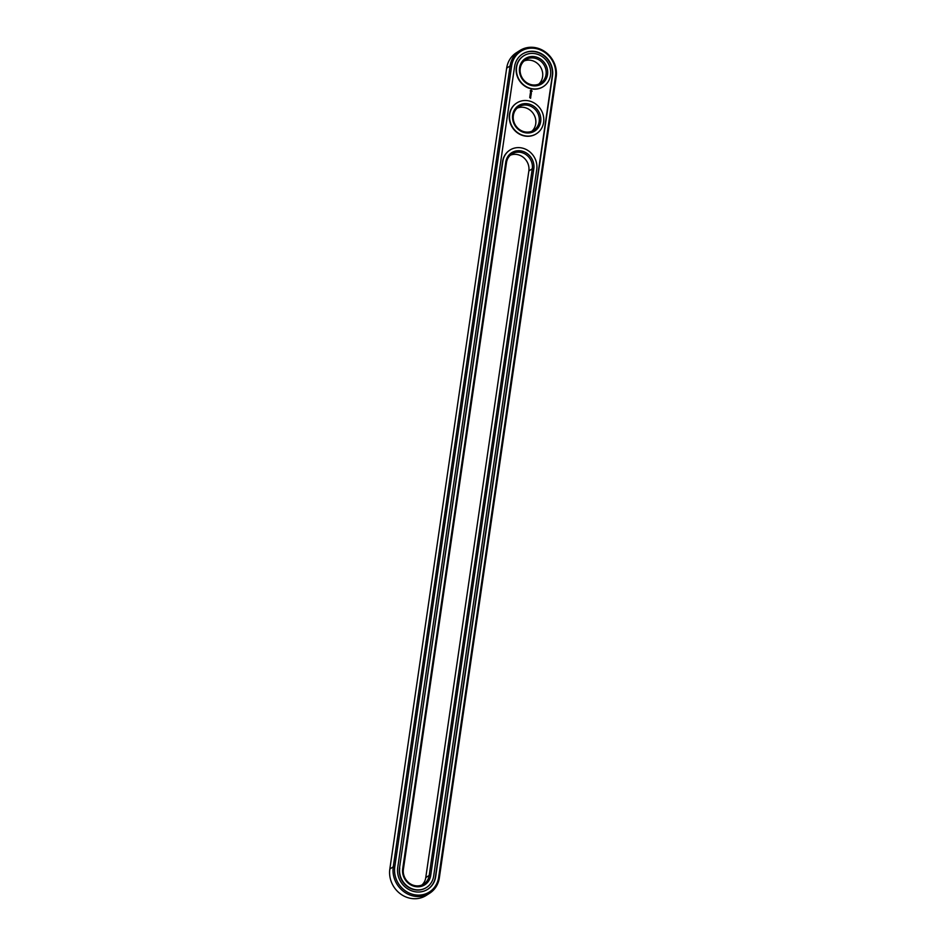 <?xml version="1.0" encoding="UTF-8"?>
<svg xmlns="http://www.w3.org/2000/svg" width="946" height="946" viewBox="0 0 946 946"><rect width="100%" height="100%" fill="white"/><g stroke="black" fill="none" stroke-linecap="round" stroke-linejoin="round"><path stroke-width="1.42" d="M519.803 50.552L516.374 52.74A24.797 22.645 57.5 0 0 506.666 68.136L389.835 869.031A24.797 22.645 57.5 0 0 400.596 893.994A24.797 22.645 57.5 0 0 426.197 895.448L429.626 893.261A24.797 22.645 57.5 0 0 439.334 877.864L556.165 76.969A24.797 22.645 57.5 0 0 545.404 52.006A24.797 22.645 57.5 0 0 519.803 50.552A24.797 22.645 57.5 0 0 510.107 65.936L393.264 866.832A24.797 22.645 57.5 0 0 404.037 891.806A24.797 22.645 57.5 0 0 429.626 893.261M394.778 866.843A23.603 21.557 57.5 0 0 413.437 894.514A23.603 21.557 57.5 0 0 438.637 877.344L555.479 76.449A23.603 21.557 57.5 0 0 536.82 48.766A23.603 21.557 57.5 0 0 511.62 65.948L394.778 866.843L393.264 866.832L389.835 869.031M421.951 885.007A13.883 12.688 57.5 0 0 425.759 877.628L528.849 170.954A13.883 12.688 57.5 0 0 523.694 157.663A13.883 12.688 57.5 0 0 510.308 155.215M531.912 131.222A13.883 12.688 57.5 0 0 535.247 117.682A13.883 12.688 57.5 0 0 524.758 107.572A13.883 12.688 57.5 0 0 517.178 108.104M538.782 84.111A13.883 12.688 57.5 0 0 542.117 70.572A13.883 12.688 57.5 0 0 531.628 60.461A13.883 12.688 57.5 0 0 524.049 60.993M397.722 867.553A20.434 18.66 57.5 0 0 406.603 888.117A20.434 18.66 57.5 0 0 427.687 889.323A20.434 18.66 57.5 0 0 435.692 876.635L552.523 75.739A20.434 18.66 57.5 0 0 543.654 55.164A20.434 18.66 57.5 0 0 522.559 53.969A20.434 18.66 57.5 0 0 514.565 66.658L397.722 867.553M533.804 168.778A15.077 13.776 57.5 0 0 521.885 151.1A15.077 13.776 57.5 0 0 505.791 162.062L402.7 868.735A15.077 13.776 57.5 0 0 414.62 886.414A15.077 13.776 57.5 0 0 430.714 875.44L533.804 168.778L532.291 168.766A13.883 12.688 57.5 0 0 526.26 154.789A13.883 12.688 57.5 0 0 511.928 153.973A13.883 12.688 57.5 0 0 506.488 162.594L403.398 869.268A13.883 12.688 57.5 0 0 409.429 883.245A13.883 12.688 57.5 0 0 423.761 884.061A13.883 12.688 57.5 0 0 429.2 875.44L532.291 168.766L528.849 170.954M528.187 105.373A13.883 12.688 57.5 0 0 518.798 106.863A13.883 12.688 57.5 0 0 515.57 125.392A13.883 12.688 57.5 0 0 533.733 130.276A13.883 12.688 57.5 0 0 538.96 116.559A13.883 12.688 57.5 0 0 528.187 105.373M535.058 58.262A13.883 12.688 57.5 0 0 525.669 59.752A13.883 12.688 57.5 0 0 522.44 78.282A13.883 12.688 57.5 0 0 540.604 83.165A13.883 12.688 57.5 0 0 545.83 69.448A13.883 12.688 57.5 0 0 535.058 58.262M427.557 889.406A20.434 18.66 57.5 0 0 435.42 876.812L552.251 75.917A20.434 18.66 57.5 0 0 543.453 55.388A20.434 18.66 57.5 0 0 522.429 54.064M528.767 103.989A15.077 13.776 57.5 0 0 513.501 122.566A15.077 13.776 57.5 0 0 537.754 128.372A15.077 13.776 57.5 0 0 528.767 103.989M535.637 56.878A15.077 13.776 57.5 0 0 520.371 75.455A15.077 13.776 57.5 0 0 544.624 81.261A15.077 13.776 57.5 0 0 535.637 56.878M509.859 150.118A18.246 16.673 57.5 0 0 509.717 150.213A18.246 16.673 57.5 0 0 502.574 161.53L399.484 868.203A18.246 16.673 57.5 0 0 407.407 886.579A18.246 16.673 57.5 0 0 426.244 887.655A18.246 16.673 57.5 0 0 426.386 887.561M543.217 86.665A18.246 16.673 -122.5 0 1 543.087 86.76A18.246 16.673 -122.5 0 1 519.212 80.327A18.246 16.673 -122.5 0 1 523.457 55.98A18.246 16.673 -122.5 0 1 523.599 55.897M532.054 90.934L530.954 90.107L530.245 90.84L530.706 91.857L532.066 91.277L530.931 90.154M531.321 92.531L530.41 92.578L531.155 93.24L531.002 92.507M531.214 93.453L530.268 93.583L531.167 94.21L531.321 93.477M531.191 94.434L530.245 94.151L530.138 94.837L531.191 94.434L530.174 94.186M531.061 95.333L530.044 95.085L530.789 95.321L529.973 95.972L530.848 96.137M531.013 95.262L530.375 95.581M530.801 97.071L529.937 96.208L530.741 97.107M530.765 97.367L529.748 97.119M530.623 98.301L529.701 97.485M536.347 133.776A18.246 16.673 -122.5 0 1 536.216 133.871A18.246 16.673 -122.5 0 1 512.342 127.45A18.246 16.673 -122.5 0 1 516.587 103.09A18.246 16.673 -122.5 0 1 516.729 103.008M399.756 868.038A18.246 16.673 57.5 0 0 407.679 886.414A18.246 16.673 57.5 0 0 426.516 887.478A18.246 16.673 57.5 0 0 433.658 876.15L536.749 169.476A18.246 16.673 57.5 0 0 528.826 151.1A18.246 16.673 57.5 0 0 509.989 150.036A18.246 16.673 57.5 0 0 502.846 161.364L399.484 868.203M529.204 100.974A18.246 16.673 57.5 0 0 516.859 102.925A18.246 16.673 57.5 0 0 512.614 127.272A18.246 16.673 57.5 0 0 536.488 133.693A18.246 16.673 57.5 0 0 543.359 115.672A18.246 16.673 57.5 0 0 529.204 100.974M536.075 53.863A18.246 16.673 57.5 0 0 523.729 55.814A18.246 16.673 57.5 0 0 519.484 80.162A18.246 16.673 57.5 0 0 543.359 86.583A18.246 16.673 57.5 0 0 550.229 68.561A18.246 16.673 57.5 0 0 536.075 53.863M530.706 93.051L530.529 92.436M531.167 93.737L530.268 93.583M531.226 94.162L531.262 93.524M530.942 95.298L530.044 95.085M530.682 96.031L529.926 95.901M530.73 97.107L529.878 96.256M531.356 91.514L530.812 90.698L531.356 91.514M506.666 68.136L510.107 65.936L511.62 65.948M439.334 877.864L438.637 877.344M556.165 76.969L555.479 76.449M425.759 877.628L429.2 875.44L430.714 875.44M506.488 162.594L505.791 162.062M403.398 869.268L402.7 868.735"/></g></svg>
